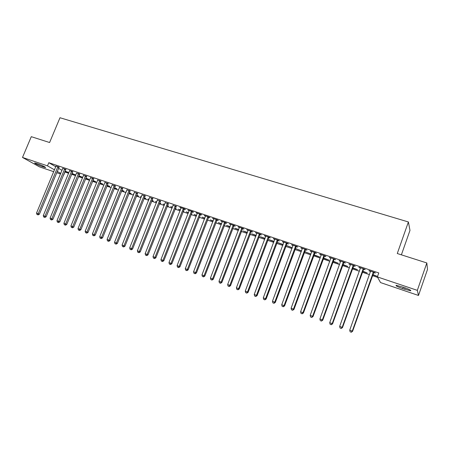 <?xml version="1.0" encoding="UTF-8"?>
<svg xmlns="http://www.w3.org/2000/svg" width="450" height="450" viewBox="0 0 450 450"><rect width="100%" height="100%" fill="white"/><g stroke="black" fill="none" stroke-linecap="round" stroke-linejoin="round"><path stroke-width="0.67" d="M64.704 171.911L68.636 173.295M71.533 174.268L75.555 175.624M78.452 176.602L82.536 177.975M85.438 178.954L89.589 180.354M92.498 181.333L96.716 182.751M99.619 183.729L103.911 185.175M106.819 186.154L111.178 187.622M114.092 188.606L118.524 190.097M121.433 191.076L125.938 192.594M128.852 193.579L133.431 195.12M136.344 196.104L141.002 197.668M143.916 198.653L148.652 200.25M151.566 201.229L156.381 202.849M159.3 203.833L164.194 205.481M167.107 206.466L172.086 208.142M174.999 209.121L180.056 210.825M182.976 211.809L188.117 213.542M191.036 214.526L196.268 216.287M199.187 217.271L204.502 219.06M207.416 220.044L212.822 221.861M215.741 222.846L221.237 224.696M224.156 225.681L229.742 227.565M232.661 228.544L238.343 230.462M241.256 231.441L247.039 233.387M249.953 234.371L255.825 236.351M258.744 237.33L264.718 239.344M267.632 240.322L273.707 242.37M276.615 243.354L282.797 245.436M285.705 246.414L291.988 248.529M294.896 249.508L301.286 251.662M304.194 252.641L310.697 254.829M313.599 255.808L320.209 258.036M323.111 259.014L329.833 261.281M332.73 262.254L339.57 264.561M342.467 265.534L349.425 267.879M352.316 268.852L359.392 271.238M362.284 272.211L369.484 274.635M372.364 275.608L377.646 277.386M64.952 172.052L63.703 175.078L63.433 174.982M60.536 174.004L56.649 172.682M53.758 171.703L39.448 166.849L22.5 157.449L47.486 165.859L54.529 169.858M401.389 254.835L409.978 230.389L408.392 221.963L59.985 117.742L49.601 142.526L31.281 136.676L22.5 157.449M408.392 221.963L397.277 253.524L426.831 262.957L427.5 269.454L418.494 295.464L380.543 282.583L377.381 276.907L417.33 290.357L418.494 295.464M71.803 173.616L75.397 174.825L71.899 173.391M65.818 169.476L62.814 168.469M85.708 178.296L88.959 179.387L85.804 178.065M79.594 174.088L76.584 173.081M99.894 183.066L102.78 184.033L99.99 182.829M93.639 178.791L90.624 177.784M114.362 187.931L116.876 188.775L114.457 187.695M107.966 183.589L104.951 182.576M129.127 192.893L131.254 193.612L129.223 192.656M126.281 191.751L125.989 191.571L126.309 191.678M122.591 188.482L119.565 187.47M144.191 197.961L145.912 198.54L144.287 197.719M141.3 196.931L140.597 196.481L141.373 196.74M137.509 193.477L134.477 192.465M159.576 203.136L160.875 203.574L159.671 202.894M156.656 202.157L155.498 201.487L156.752 201.909M152.736 198.579L149.704 197.561M175.281 208.417L176.136 208.704L175.371 208.181M172.361 207.433L170.708 206.601L172.457 207.191M168.283 203.782L165.246 202.764M191.317 213.812L191.717 213.947L191.362 213.694M188.398 212.828L186.232 211.821L188.494 212.58M184.157 209.098L185.456 209.531L184.652 208.963L179.837 207.354L181.114 208.08M204.778 218.34L202.078 217.148L204.879 218.087M200.374 214.526L201.696 214.971L200.936 214.414L196.014 212.766L197.325 213.508M221.518 223.971L218.256 222.581L221.614 223.712M216.934 220.072L218.289 220.528L217.575 219.982L212.546 218.301L213.885 219.049M238.624 229.719L234.776 228.139L238.719 229.466M233.859 225.737L235.243 226.204L234.574 225.669L229.438 223.948L230.811 224.719M256.106 235.603L251.657 233.809L256.207 235.339M251.156 231.531L252.574 232.003L251.955 231.486L246.701 229.725L248.107 230.507M273.988 241.616L268.903 239.608L274.089 241.352M268.841 237.448L270.287 237.938L269.724 237.431L264.352 235.631L265.787 236.43M292.292 247.719L286.526 245.531L292.275 247.764M286.92 243.506L288.405 244.001L287.893 243.512L282.398 241.672L283.871 242.482M310.455 253.879L304.577 251.601L310.455 253.879M305.415 249.694L306.934 250.206L306.478 249.727L300.859 247.849L302.366 248.676M323.392 258.233L328.944 260.1L323.494 257.957M324.338 256.033L325.89 256.551L325.496 256.095L319.742 254.171L321.289 255.009M342.754 264.741L347.85 266.456L342.855 264.465M343.699 262.513L345.291 263.048L344.959 262.603L339.069 260.634L340.656 261.495M362.565 271.406L367.194 272.964L362.666 271.125M363.521 269.151L365.147 269.696L364.882 269.274L358.853 267.255L360.478 268.132M377.381 276.907L378.787 272.936L48.803 162.709L55.817 166.764M58.472 168.306L62.044 170.37M373.607 272.526L375.249 273.077L375.024 272.666L368.921 270.624L370.569 271.507M372.651 274.798L377.032 276.272L372.752 274.517M353.554 265.815L355.157 266.349L354.859 265.916L348.907 263.925L350.511 264.791M352.603 268.054L357.469 269.691L352.704 267.778M333.962 259.256L335.531 259.779L335.171 259.329L329.349 257.383L330.913 258.233M333.017 261.467L338.344 263.261L333.118 261.191M314.826 252.844L316.356 253.361L315.934 252.894L310.247 250.993L311.771 251.826M314.218 254.841L314.123 255.111L319.646 256.972L313.982 254.762M296.117 246.583L297.613 247.084L297.135 246.6L291.577 244.744L293.068 245.559M301.365 250.824L295.487 248.546L301.365 250.824M277.83 240.458L279.293 240.953L278.758 240.452L273.324 238.635L274.781 239.439M283.146 244.496L277.667 242.556L283.078 244.671M259.948 234.472L261.382 234.951L260.792 234.444L255.476 232.667L256.899 233.449M264.999 238.59L260.229 236.694L265.095 238.331M242.46 228.617L243.861 229.089L243.219 228.561L238.022 226.822L239.411 227.599M247.32 232.644L243.174 230.957L247.416 232.386M225.349 222.891L226.721 223.346L226.029 222.812L220.944 221.107L222.3 221.867M230.023 226.828L226.474 225.349L230.119 226.575M208.609 217.282L209.947 217.732L209.211 217.181L204.238 215.516L205.56 216.264M213.103 221.141L210.122 219.853L213.199 220.882M192.223 211.798L193.534 212.237L192.752 211.674L187.881 210.049L189.174 210.78M196.543 215.567L194.113 214.47L196.644 215.319M176.181 206.426L173.138 205.408M183.257 211.101L183.887 211.314L183.324 210.921M180.338 210.116L178.431 209.199L180.433 209.869M160.47 201.167L157.433 200.149M167.383 205.763L168.463 206.128L167.484 205.515M164.469 204.784L163.063 204.03L164.565 204.536M145.086 196.014L142.048 195.002M151.841 200.537L153.354 201.043L151.942 200.295M148.928 199.553L148.011 198.973L149.023 199.311M130.011 190.969L126.984 189.956M136.62 195.418L138.549 196.065L136.716 195.176M133.751 194.327L133.256 194.012L133.802 194.197M115.245 186.024L112.219 185.012M121.708 190.401L124.031 191.183L121.804 190.164M100.766 181.181L97.751 180.169M107.089 185.484L109.794 186.396L107.184 185.248M86.58 176.428L83.571 175.421M92.767 180.664L95.839 181.699L92.863 180.433M72.669 171.771L69.671 170.73M78.722 175.944L82.147 177.092L78.817 175.714M59.029 167.203L56.036 166.191M64.952 171.315L68.715 172.575L65.047 171.084M42.407 166.68C37.412 164.812 34.813 163.564 34.616 162.934L37.806 163.851C42.846 165.735 45.45 166.989 45.613 167.608L42.407 166.68L42.761 165.831M57.195 171.377L60.784 173.419M426.831 262.957L417.33 290.357M48.803 162.709L47.486 165.859M403.982 287.449C409.433 289.406 411.609 290.526 410.524 290.801L402.778 288.658C397.384 286.718 395.218 285.604 396.27 285.317L403.982 287.449M369.281 270.743L369.174 271.041M359.246 267.384L359.139 267.683M349.329 264.066L349.223 264.364M339.525 260.786L339.418 261.079M329.839 257.546L329.732 257.839M320.259 254.34L320.158 254.632M310.793 251.173L310.691 251.46M301.433 248.04L301.331 248.327M292.179 244.946L292.078 245.227M283.033 241.886L282.926 242.167M273.983 238.854L273.881 239.136M265.039 235.862L264.932 236.143M78.531 173.458L58.691 221.372L56.959 220.725L76.551 173.07M373.371 272.115L352.266 331.099L349.729 330.154L370.564 271.176M373.838 272.267L352.581 331.307L352.266 331.099L351.141 332.173L350.128 331.796L351.141 332.173M351.264 332.257L352.581 331.307M349.729 330.154L350.128 331.796M363.251 268.729L342.174 327.33L339.666 326.391L360.478 267.801M363.752 268.892L342.517 327.549L342.174 327.33L341.066 328.399L340.065 328.027L341.066 328.399M341.207 328.489L342.517 327.549M339.666 326.391L340.065 328.027M353.25 265.382L332.196 323.601L329.721 322.673L350.505 264.465M353.779 265.556L332.578 323.831L332.196 323.601L331.11 324.669L330.12 324.298L331.11 324.669M331.262 324.759L332.578 323.831M329.721 322.673L330.12 324.298M343.367 262.074L322.341 319.916L319.894 318.999L340.656 261.163M343.929 262.26L322.757 320.158L322.341 319.916L321.272 320.985L320.299 320.619L321.272 320.985M321.441 321.081L322.757 320.158M319.894 318.999L320.299 320.619M333.596 258.806L312.604 316.277L310.185 315.371L330.919 257.906M334.187 259.003L313.048 316.53L312.604 316.277L311.552 317.346L310.584 316.98L311.552 317.346M311.732 317.441L313.048 316.53M310.185 315.371L310.584 316.98M323.938 255.572L302.974 312.677L300.589 311.782L321.289 254.689M324.562 255.78L303.452 312.941L302.974 312.677L301.944 313.746L300.988 313.386L301.944 313.746M302.136 313.847L303.452 312.941M300.589 311.782L300.988 313.386M314.392 252.377L293.462 309.122L291.099 308.239L311.777 251.505M315.045 252.596L293.968 309.397L293.462 309.122L292.449 310.185L291.504 309.831L292.449 310.185M292.652 310.298L293.968 309.397M291.099 308.239L291.504 309.831M304.959 249.221L284.057 305.606L281.722 304.734L302.372 248.355M305.64 249.446L284.591 305.893L284.057 305.606L283.061 306.669L282.127 306.321L283.061 306.669M283.275 306.782L284.591 305.893M281.722 304.734L282.127 306.321M295.627 246.099L274.759 302.13L272.452 301.269L293.074 245.244M296.336 246.336L275.321 302.428L274.759 302.13L273.78 303.193L272.858 302.85L273.78 303.193M274.011 303.311L275.321 302.428M272.452 301.269L272.858 302.85M286.408 243.011L265.567 298.699L263.289 297.844L283.877 242.167M287.139 243.259L266.158 299.002L265.567 298.699L264.606 299.756L263.694 299.413L264.606 299.756M264.847 299.874L266.158 299.002M263.289 297.844L263.694 299.413M277.284 239.963L256.483 295.301L254.227 294.457L274.787 239.124M278.049 240.216L257.102 295.616L256.483 295.301L255.538 296.359L254.638 296.021L255.538 296.359M255.786 296.483L257.102 295.616M254.227 294.457L254.638 296.021M268.267 236.942L247.5 291.943L245.267 291.111L265.798 236.115M269.055 237.206L248.147 292.269L247.5 291.943L246.572 293.001L245.678 292.663L246.572 293.001M246.831 293.13L248.147 292.269M245.267 291.111L245.678 292.663M259.352 233.961L238.618 288.624L236.413 287.798L256.905 233.145M260.162 234.231L239.287 288.956L238.618 288.624L237.707 289.676L236.824 289.344L237.707 289.676M237.977 289.811L239.287 288.956M236.413 287.798L236.824 289.344M250.532 231.007L229.832 285.339L227.655 284.524L248.113 230.203M251.37 231.289L230.529 285.683L229.832 285.339L228.938 286.391L228.066 286.065L228.938 286.391M229.219 286.526L230.529 285.683M227.655 284.524L228.066 286.065M241.813 228.094L221.147 282.094L218.993 281.289L239.422 227.289M242.674 228.381L221.867 282.448L221.147 282.094L220.264 283.146L219.403 282.819L220.264 283.146M220.556 283.281L221.867 282.448M218.993 281.289L219.403 282.819M233.184 225.208L212.558 278.882L210.426 278.083L230.822 224.415M234.067 225.501L213.3 279.242L212.558 278.882L211.691 279.928L210.836 279.613L211.691 279.928M211.989 280.074L213.3 279.242M210.426 278.083L210.836 279.613M224.657 222.351L204.058 275.709L201.949 274.922L222.311 221.569M225.557 222.654L204.829 276.075L204.058 275.709L203.209 276.756L202.365 276.435L203.209 276.756M203.518 276.902L204.829 276.075M201.949 274.922L202.365 276.435M216.214 219.527L195.66 272.565L193.573 271.789L213.902 218.751M217.142 219.836L196.453 272.942L195.66 272.565L194.822 273.611L193.989 273.296L194.822 273.611M195.143 273.763L196.453 272.942M193.573 271.789L193.989 273.296M207.866 216.731L187.346 269.46L185.282 268.689L205.577 215.966M208.811 217.052L188.162 269.848L187.346 269.46L186.525 270.501L185.698 270.191L186.525 270.501M186.851 270.658L188.162 269.848M185.282 268.689L185.698 270.191M199.609 213.969L179.123 266.389L177.081 265.624L197.342 213.21M200.576 214.296L179.961 266.782L179.123 266.389L178.318 267.429L177.502 267.12L178.318 267.429M178.65 267.581L179.961 266.782M177.081 265.624L177.502 267.12M191.436 211.236L170.989 263.346L168.969 262.592L189.191 210.482M192.426 211.567L171.849 263.751L170.989 263.346L170.196 264.386L169.391 264.082L170.196 264.386M170.539 264.544L171.849 263.751M168.969 262.592L169.391 264.082M183.347 208.53L162.945 260.342L160.942 259.594L181.131 207.787M184.359 208.868L163.822 260.747L162.945 260.342L162.163 261.377L161.364 261.079L162.163 261.377M162.518 261.54L163.822 260.747M160.942 259.594L161.364 261.079M175.348 205.852L154.98 257.366L153.006 256.624L173.154 205.116M176.377 206.196L155.88 257.782L154.98 257.366L154.215 258.396L153.428 258.103L154.215 258.396M154.575 258.564L155.88 257.782M153.006 256.624L153.428 258.103M167.434 203.203L147.105 254.419L145.148 253.688L165.263 202.477M168.48 203.558L148.028 254.841L147.105 254.419L146.351 255.454L145.569 255.161L146.351 255.454M146.722 255.623L148.028 254.841M145.148 253.688L145.569 255.161M159.598 200.582L139.309 251.505L137.374 250.785L157.449 199.862M160.667 200.942L140.248 251.938L139.309 251.505L138.572 252.534L137.796 252.248L138.572 252.534M138.949 252.709L140.248 251.938M137.374 250.785L137.796 252.248M151.847 197.989L131.597 248.625L129.684 247.911L149.721 197.274M152.933 198.354L132.559 249.058L131.597 248.625L130.871 249.654L130.106 249.368L130.871 249.654M131.254 249.823L132.559 249.058M129.684 247.911L130.106 249.368M144.174 195.424L123.964 245.773L122.068 245.064L142.071 194.715M145.277 195.789L124.942 246.212L123.964 245.773L123.249 246.797L122.49 246.516L123.249 246.797M123.643 246.971L124.942 246.212M122.068 245.064L122.49 246.516M136.581 192.881L116.415 242.949L114.536 242.246L134.499 192.184M137.706 193.258L117.411 243.399L116.415 242.949L115.706 243.973L114.958 243.692L115.706 243.973M116.106 244.153L117.411 243.399M114.536 242.246L114.958 243.692M129.066 190.367L108.939 240.154L107.078 239.462L127.001 189.675M130.207 190.749L109.952 240.609L108.939 240.154L108.248 241.178L107.505 240.896L108.248 241.178M108.653 241.357L109.952 240.609M107.078 239.462L107.505 240.896M121.629 187.875L101.537 237.392L99.698 236.7L119.587 187.194M122.782 188.263L102.572 237.853L101.537 237.392L100.856 238.41L100.125 238.134L100.856 238.41M101.272 238.59L102.572 237.853M99.698 236.7L100.125 238.134M114.261 185.411L94.213 234.653L92.396 233.972L112.241 184.736M115.436 185.805L95.265 235.119L94.213 234.653L93.544 235.671L92.818 235.395L93.544 235.671M93.966 235.856L95.265 235.119M92.396 233.972L92.818 235.395M106.971 182.976L86.968 231.941L85.163 231.272L104.974 182.306M108.157 183.375L88.031 232.414L86.968 231.941L86.31 232.959L85.59 232.689L86.31 232.959M86.737 233.145L88.031 232.414M85.163 231.272L85.59 232.689M99.754 180.557L79.791 229.258L78.008 228.594L97.774 179.893M100.952 180.968L80.871 229.742L79.791 229.258L79.144 230.271L78.429 230.006L79.144 230.271M79.577 230.462L80.871 229.742M78.008 228.594L78.429 230.006M92.61 178.166L72.686 226.603L70.92 225.945L90.647 177.514M93.819 178.588L73.783 227.093L72.686 226.603L72.051 227.616L71.347 227.351L72.051 227.616M72.489 227.807L73.783 227.093M70.92 225.945L71.347 227.351M85.534 175.798L65.655 223.976L63.906 223.324L83.593 175.151M86.754 176.226L66.763 224.466L65.655 223.976L65.031 224.983L64.328 224.724L65.031 224.983M65.475 225.18L66.763 224.466M63.906 223.324L64.328 224.724M79.763 173.891L59.816 221.867L58.691 221.372L58.078 222.379L57.386 222.12L58.078 222.379M58.528 222.576L59.816 221.867M56.959 220.725L57.386 222.12M71.595 171.135L51.795 218.796L50.085 218.154L69.694 170.499M72.832 171.579L52.937 219.296L51.795 218.796L51.193 219.803L50.507 219.544L51.193 219.803M51.649 219.999L52.937 219.296M50.085 218.154L50.507 219.544M64.727 168.84L44.972 216.248L43.273 215.612L62.843 168.204M65.976 169.29L46.125 216.754L44.972 216.248L44.376 217.249L43.701 216.996L44.376 217.249M44.843 217.451L46.125 216.754M43.273 215.612L43.701 216.996M57.926 166.562L38.211 213.722L36.529 213.092L56.059 165.938M59.186 167.023L39.381 214.228L38.211 213.722L37.626 214.718L36.956 214.47L37.626 214.718M38.098 214.92L39.381 214.228M36.529 213.092L36.956 214.47M404.629 289.282L405.129 287.848M402.778 288.658L403.279 287.213M43.571 167.079L43.869 166.359M373.264 272.239L373.494 272.649M373.056 272.576L373.292 272.987M363.139 268.847L363.409 269.274M362.936 269.19L363.212 269.612M353.137 265.5L353.441 265.933M352.941 265.838L353.244 266.271M343.254 262.192L343.592 262.637M343.058 262.53L343.395 262.969M333.489 258.924L333.855 259.374M333.287 259.256L333.658 259.706M323.831 255.69L324.231 256.151M323.634 256.022L324.034 256.477M314.286 252.501L314.719 252.962M314.089 252.827L314.522 253.294M304.853 249.339L305.314 249.812M304.656 249.666L305.117 250.138M295.526 246.218L296.01 246.701M295.329 246.544L295.819 247.022M286.301 243.129L286.819 243.619M286.11 243.456L286.622 243.945M277.183 240.081L277.729 240.576M276.992 240.401L277.532 240.896M268.166 237.06L268.734 237.566M267.975 237.381L268.543 237.881M259.251 234.079L259.847 234.591M259.059 234.394L259.656 234.906M250.431 231.126L251.055 231.643M250.239 231.441L250.864 231.958M241.712 228.206L242.359 228.729M241.521 228.521L242.167 229.044M233.089 225.321L233.758 225.849M232.898 225.63L233.572 226.164M224.556 222.463L225.253 223.003M224.364 222.773L225.062 223.312M216.118 219.639L216.833 220.185M215.927 219.949L216.647 220.489M207.765 216.844L208.507 217.395M207.579 217.153L208.322 217.699M199.507 214.082L200.273 214.639M199.322 214.386L200.087 214.942M191.334 211.348L192.122 211.911M191.154 211.652L191.942 212.209M183.251 208.643L184.061 209.205M183.071 208.941L183.876 209.509M175.252 205.965L176.085 206.533M175.072 206.263L175.899 206.837M167.338 203.316L168.188 203.889M167.158 203.614L168.007 204.188M159.502 200.689L160.374 201.274M159.322 200.987L160.194 201.572M151.751 198.096L152.64 198.686M151.571 198.394L152.46 198.979M144.084 195.531L144.99 196.121M143.904 195.823L144.81 196.414M136.491 192.988L137.413 193.584M136.311 193.281L137.239 193.877M128.976 190.474L129.921 191.076M128.796 190.761L129.741 191.362M121.534 187.982L122.496 188.589M121.359 188.274L122.321 188.876M114.171 185.518L115.149 186.131M113.996 185.805L114.975 186.418M106.881 183.077L107.876 183.696M106.706 183.364L107.702 183.977M99.664 180.664L100.676 181.282M99.489 180.945L100.502 181.569M92.52 178.273L93.549 178.898M92.346 178.554L93.375 179.179M85.444 175.905L86.49 176.529M85.275 176.186L86.316 176.811M78.441 173.559L79.504 174.189M78.272 173.841L79.329 174.471M71.505 171.236L72.579 171.872M71.336 171.518L72.411 172.153M64.637 168.941L65.728 169.577M64.468 169.217L65.559 169.852M57.836 166.663L58.944 167.304M57.667 166.939L58.77 167.58M410.524 290.801L410.692 290.323"/></g></svg>
